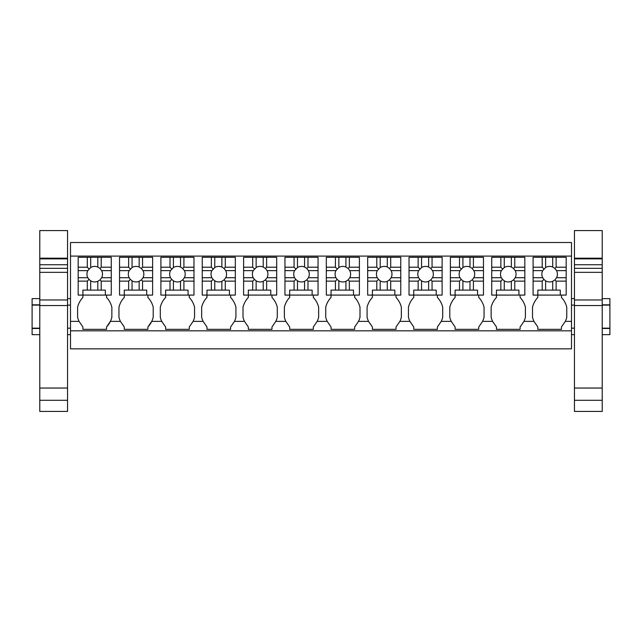 <?xml version="1.0" encoding="UTF-8"?>
<svg xmlns="http://www.w3.org/2000/svg" width="642" height="642" viewBox="0 0 642 642"><rect width="100%" height="100%" fill="white"/><g stroke="black" fill="none" stroke-linecap="round" stroke-linejoin="round"><path stroke-width="0.96" d="M70.5 330.823L571.5 330.823L571.5 348.847L70.5 348.847L70.5 242.499L571.5 242.499L571.5 321.377L565.305 321.377L561.453 326.987L561.453 329.346L537.819 329.346L537.819 326.987L533.967 321.377L523.952 321.377L520.1 326.987L520.1 329.346L496.467 329.346L496.467 326.987L492.615 321.377L482.591 321.377L478.739 326.987L478.739 329.346L455.114 329.346L455.114 326.987L451.262 321.377L441.239 321.377L437.387 326.987L437.387 329.346L413.753 329.346L413.753 326.987L409.901 321.377L399.886 321.377L396.034 326.987L396.034 329.346L372.4 329.346L372.4 326.987L368.548 321.377L358.525 321.377L354.673 326.987L354.673 329.346L331.047 329.346L331.047 326.987L327.195 321.377L317.172 321.377L313.32 326.987L313.32 329.346L289.686 329.346L289.686 326.987L285.834 321.377L275.819 321.377L271.967 326.987L271.967 329.346L248.334 329.346L248.334 326.987L244.482 321.377L234.458 321.377L230.606 326.987L230.606 329.346L206.973 329.346L206.973 326.987L203.121 321.377L193.106 321.377L189.254 326.987L189.254 329.346L165.62 329.346L165.62 326.987L161.768 321.377L151.745 321.377L147.893 326.987A21.419 21.419 0 0 0 153.213 317.212L153.213 307.221A21.419 21.419 0 0 0 147.893 297.447L147.893 295.087M70.5 256.094L571.5 256.094M571.5 330.823L571.5 321.377M119.54 267.216L128.649 267.216L128.649 257.273L119.54 257.273L119.54 295.087L124.267 295.087L124.267 297.447A21.419 21.419 0 0 0 118.947 307.221L118.947 317.212A21.419 21.419 0 0 0 120.415 321.377L124.267 326.987L124.267 329.346L147.893 329.346L147.893 326.987M120.415 321.377L110.392 321.377L106.54 326.987A21.419 21.419 0 0 0 111.86 317.212L111.86 307.221A21.419 21.419 0 0 0 106.54 297.447L106.54 295.087M78.18 267.216L87.296 267.216L87.296 257.273L78.18 257.273L78.18 295.087L82.906 295.087L82.906 297.447A21.419 21.419 0 0 0 77.594 307.221L77.594 317.212A21.419 21.419 0 0 0 79.054 321.377L82.906 326.987L82.906 329.346L106.54 329.346L106.54 326.987M533.093 267.216L542.209 267.216L542.209 257.273L533.093 257.273L533.093 295.087L537.819 295.087L537.819 297.447A21.419 21.419 0 0 0 532.507 307.221L532.507 317.212A21.419 21.419 0 0 0 533.967 321.377M565.305 321.377A21.419 21.419 0 0 0 566.774 317.212L566.774 307.221A21.419 21.419 0 0 0 561.453 297.447L561.453 295.087M160.893 267.216L170.01 267.216L170.01 257.273L160.893 257.273L160.893 295.087L165.62 295.087L165.62 297.447A21.419 21.419 0 0 0 160.299 307.221L160.299 317.212A21.419 21.419 0 0 0 161.768 321.377M193.106 321.377A21.419 21.419 0 0 0 194.566 317.212L194.566 307.221A21.419 21.419 0 0 0 189.254 297.447L189.254 295.087M202.246 267.216L211.362 267.216L211.362 257.273L202.246 257.273L202.246 295.087L206.973 295.087L206.973 297.447A21.419 21.419 0 0 0 201.66 307.221L201.66 317.212A21.419 21.419 0 0 0 203.121 321.377M234.458 321.377A21.419 21.419 0 0 0 235.927 317.212L235.927 307.221A21.419 21.419 0 0 0 230.606 297.447L230.606 295.087M243.607 267.216L252.723 267.216L252.723 257.273L243.607 257.273L243.607 295.087L248.334 295.087L248.334 297.447A21.419 21.419 0 0 0 243.013 307.221L243.013 317.212A21.419 21.419 0 0 0 244.482 321.377M275.819 321.377A21.419 21.419 0 0 0 277.28 317.212L277.28 307.221A21.419 21.419 0 0 0 271.967 297.447L271.967 295.087M284.96 267.216L294.076 267.216L294.076 257.273L284.96 257.273L284.96 295.087L289.686 295.087L289.686 297.447A21.419 21.419 0 0 0 284.374 307.221L284.374 317.212A21.419 21.419 0 0 0 285.834 321.377M317.172 321.377A21.419 21.419 0 0 0 318.641 317.212L318.641 307.221A21.419 21.419 0 0 0 313.32 297.447L313.32 295.087M326.321 267.216L335.429 267.216L335.429 257.273L326.321 257.273L326.321 295.087L331.047 295.087L331.047 297.447A21.419 21.419 0 0 0 325.727 307.221L325.727 317.212A21.419 21.419 0 0 0 327.195 321.377M358.525 321.377A21.419 21.419 0 0 0 359.993 317.212L359.993 307.221A21.419 21.419 0 0 0 354.673 297.447L354.673 295.087M367.673 267.216L376.79 267.216L376.79 257.273L367.673 257.273L367.673 295.087L372.4 295.087L372.4 297.447A21.419 21.419 0 0 0 367.08 307.221L367.08 317.212A21.419 21.419 0 0 0 368.548 321.377M399.886 321.377A21.419 21.419 0 0 0 401.346 317.212L401.346 307.221A21.419 21.419 0 0 0 396.034 297.447L396.034 295.087M409.026 267.216L418.143 267.216L418.143 257.273L409.026 257.273L409.026 295.087L413.753 295.087L413.753 297.447A21.419 21.419 0 0 0 408.44 307.221L408.44 317.212A21.419 21.419 0 0 0 409.901 321.377M441.239 321.377A21.419 21.419 0 0 0 442.707 317.212L442.707 307.221A21.419 21.419 0 0 0 437.387 297.447L437.387 295.087M450.387 267.216L459.495 267.216L459.495 257.273L450.387 257.273L450.387 295.087L455.114 295.087L455.114 297.447A21.419 21.419 0 0 0 449.793 307.221L449.793 317.212A21.419 21.419 0 0 0 451.262 321.377M482.591 321.377A21.419 21.419 0 0 0 484.06 317.212L484.06 307.221A21.419 21.419 0 0 0 478.739 297.447L478.739 295.087M491.74 267.216L500.856 267.216L500.856 257.273L491.74 257.273L491.74 295.087L496.467 295.087L496.467 297.447A21.419 21.419 0 0 0 491.146 307.221L491.146 317.212A21.419 21.419 0 0 0 492.615 321.377M523.952 321.377A21.419 21.419 0 0 0 525.413 317.212L525.413 307.221A21.419 21.419 0 0 0 520.1 297.447L520.1 295.087M70.5 328.166L67.546 328.166M39.78 328.166L32.1 328.166L32.1 305.119L39.78 305.119M70.5 305.119L67.546 305.119M39.78 334.659L32.1 334.659L32.1 328.455L39.78 328.455M70.5 334.659L67.546 334.659M32.1 305.119L32.1 298.626L39.78 298.626M32.1 304.83L39.78 304.83M602.22 328.166L609.9 328.166L609.9 305.119L602.22 305.119M574.454 305.119L571.5 305.119M574.454 328.166L571.5 328.166M609.9 328.166L609.9 334.659L602.22 334.659M574.454 334.659L571.5 334.659M602.22 304.83L609.9 304.83L609.9 298.626L602.22 298.626M602.22 328.455L609.9 328.455M90.707 290.12L90.707 280.827A7.776 7.776 0 0 0 97.801 281.308L97.801 290.12L87.296 290.12L87.296 281.124L88.997 279.422L90.707 280.827M101.211 290.12L101.211 281.124L111.267 281.124L111.267 295.087L105.36 295.087L105.36 290.12L97.801 290.12M105.36 295.087L82.906 295.087L82.906 290.12L87.296 290.12M101.211 281.124L99.983 279.896L97.801 281.308M97.801 267.032A7.776 7.776 0 0 0 90.707 267.513L90.707 257.273L97.801 257.273L97.801 267.032L99.983 268.444L101.645 270.627L111.267 270.627L111.267 281.124M99.983 279.896L101.645 277.713A7.776 7.776 0 0 0 101.645 270.627M88.997 279.422L87.81 277.713A7.776 7.776 0 0 1 87.81 270.627L90.707 267.513M78.18 277.713L87.81 277.713M78.18 281.124L87.296 281.124M101.645 277.713L111.267 277.713M101.211 267.216L111.267 267.216L111.267 257.273L101.211 257.273L101.211 267.216L99.983 268.444M101.211 257.273L97.801 257.273M111.267 267.216L111.267 270.627M78.18 270.627L87.81 270.627M87.296 267.216L88.997 268.91M87.296 257.273L90.707 257.273M132.059 290.12L132.059 280.827A7.776 7.776 0 0 0 139.154 281.308L139.154 290.12L128.649 290.12L128.649 281.124L130.35 279.422L132.059 280.827M142.564 290.12L142.564 281.124L152.619 281.124L152.619 295.087L146.713 295.087L146.713 290.12L139.154 290.12M146.713 295.087L124.267 295.087L124.267 290.12L128.649 290.12M142.564 281.124L141.336 279.896L139.154 281.308M139.154 267.032A7.776 7.776 0 0 0 132.059 267.513L132.059 257.273L139.154 257.273L139.154 267.032L141.336 268.444L142.997 270.627L152.619 270.627L152.619 281.124M141.336 279.896L142.997 277.713A7.776 7.776 0 0 0 142.997 270.627M130.35 279.422L129.162 277.713A7.776 7.776 0 0 1 129.162 270.627L132.059 267.513M119.54 277.713L129.162 277.713M119.54 281.124L128.649 281.124M142.997 277.713L152.619 277.713M142.564 267.216L152.619 267.216L152.619 257.273L142.564 257.273L142.564 267.216L141.336 268.444M142.564 257.273L139.154 257.273M152.619 267.216L152.619 270.627M119.54 270.627L129.162 270.627M128.649 267.216L130.35 268.91M128.649 257.273L132.059 257.273M173.42 290.12L173.42 280.827A7.776 7.776 0 0 0 180.506 281.308L180.506 290.12L170.01 290.12L170.01 281.124L171.711 279.422L173.42 280.827M183.917 290.12L183.917 281.124L193.98 281.124L193.98 295.087L188.074 295.087L188.074 290.12L180.506 290.12M188.074 295.087L165.62 295.087L165.62 290.12L170.01 290.12M183.917 281.124L182.689 279.896L180.506 281.308M180.506 267.032A7.776 7.776 0 0 0 173.42 267.513L173.42 257.273L180.506 257.273L180.506 267.032L182.689 268.444L184.358 270.627L193.98 270.627L193.98 281.124M182.689 279.896L184.358 277.713A7.776 7.776 0 0 0 184.358 270.627M171.711 279.422L170.515 277.713A7.776 7.776 0 0 1 170.515 270.627L173.42 267.513M160.893 277.713L170.515 277.713M160.893 281.124L170.01 281.124M184.358 277.713L193.98 277.713M183.917 267.216L193.98 267.216L193.98 257.273L183.917 257.273L183.917 267.216L182.689 268.444M183.917 257.273L180.506 257.273M193.98 267.216L193.98 270.627M160.893 270.627L170.515 270.627M170.01 267.216L171.711 268.91M170.01 257.273L173.42 257.273M214.773 290.12L214.773 280.827A7.776 7.776 0 0 0 221.867 281.308L221.867 290.12L211.362 290.12L211.362 281.124L213.064 279.422L214.773 280.827M225.278 290.12L225.278 281.124L235.333 281.124L235.333 295.087L229.427 295.087L229.427 290.12L221.867 290.12M229.427 295.087L206.973 295.087L206.973 290.12L211.362 290.12M225.278 281.124L224.05 279.896L221.867 281.308M221.867 267.032A7.776 7.776 0 0 0 214.773 267.513L214.773 257.273L221.867 257.273L221.867 267.032L224.05 268.444L225.711 270.627L235.333 270.627L235.333 281.124M224.05 279.896L225.711 277.713A7.776 7.776 0 0 0 225.711 270.627M213.064 279.422L211.876 277.713A7.776 7.776 0 0 1 211.876 270.627L214.773 267.513M202.246 277.713L211.876 277.713M202.246 281.124L211.362 281.124M225.711 277.713L235.333 277.713M225.278 267.216L235.333 267.216L235.333 257.273L225.278 257.273L225.278 267.216L224.05 268.444M225.278 257.273L221.867 257.273M235.333 267.216L235.333 270.627M202.246 270.627L211.876 270.627M211.362 267.216L213.064 268.91M211.362 257.273L214.773 257.273M256.134 290.12L256.134 280.827A7.776 7.776 0 0 0 263.22 281.308L263.22 290.12L252.723 290.12L252.723 281.124L254.417 279.422L256.134 280.827M266.631 290.12L266.631 281.124L276.694 281.124L276.694 295.087L270.78 295.087L270.78 290.12L263.22 290.12M270.78 295.087L248.334 295.087L248.334 290.12L252.723 290.12M266.631 281.124L265.403 279.896L263.22 281.308M263.22 267.032A7.776 7.776 0 0 0 256.134 267.513L256.134 257.273L263.22 257.273L263.22 267.032L265.403 268.444L267.064 270.627L276.694 270.627L276.694 281.124M265.403 279.896L267.064 277.713A7.776 7.776 0 0 0 267.064 270.627M254.417 279.422L253.229 277.713A7.776 7.776 0 0 1 253.229 270.627L256.134 267.513M243.607 277.713L253.229 277.713M243.607 281.124L252.723 281.124M267.064 277.713L276.694 277.713M266.631 267.216L276.694 267.216L276.694 257.273L266.631 257.273L266.631 267.216L265.403 268.444M266.631 257.273L263.22 257.273M276.694 267.216L276.694 270.627M243.607 270.627L253.229 270.627M252.723 267.216L254.417 268.91M252.723 257.273L256.134 257.273M297.487 290.12L297.487 280.827A7.776 7.776 0 0 0 304.573 281.308L304.573 290.12L294.076 290.12L294.076 281.124L295.777 279.422L297.487 280.827M307.983 290.12L307.983 281.124L318.047 281.124L318.047 295.087L312.14 295.087L312.14 290.12L304.573 290.12M312.14 295.087L289.686 295.087L289.686 290.12L294.076 290.12M307.983 281.124L306.756 279.896L304.573 281.308M304.573 267.032A7.776 7.776 0 0 0 297.487 267.513L297.487 257.273L304.573 257.273L304.573 267.032L306.756 268.444L308.425 270.627L318.047 270.627L318.047 281.124M306.756 279.896L308.425 277.713A7.776 7.776 0 0 0 308.425 270.627M295.777 279.422L294.582 277.713A7.776 7.776 0 0 1 294.582 270.627L297.487 267.513M284.96 277.713L294.582 277.713M284.96 281.124L294.076 281.124M308.425 277.713L318.047 277.713M307.983 267.216L318.047 267.216L318.047 257.273L307.983 257.273L307.983 267.216L306.756 268.444M307.983 257.273L304.573 257.273M318.047 267.216L318.047 270.627M284.96 270.627L294.582 270.627M294.076 267.216L295.777 268.91M294.076 257.273L297.487 257.273M338.84 290.12L338.84 280.827A7.776 7.776 0 0 0 345.934 281.308L345.934 290.12L335.429 290.12L335.429 281.124L337.13 279.422L338.84 280.827M349.344 290.12L349.344 281.124L359.4 281.124L359.4 295.087L353.493 295.087L353.493 290.12L345.934 290.12M353.493 295.087L331.047 295.087L331.047 290.12L335.429 290.12M349.344 281.124L348.116 279.896L345.934 281.308M345.934 267.032A7.776 7.776 0 0 0 338.84 267.513L338.84 257.273L345.934 257.273L345.934 267.032L348.116 268.444L349.778 270.627L359.4 270.627L359.4 281.124M348.116 279.896L349.778 277.713A7.776 7.776 0 0 0 349.778 270.627M337.13 279.422L335.943 277.713A7.776 7.776 0 0 1 335.943 270.627L338.84 267.513M326.321 277.713L335.943 277.713M326.321 281.124L335.429 281.124M349.778 277.713L359.4 277.713M349.344 267.216L359.4 267.216L359.4 257.273L349.344 257.273L349.344 267.216L348.116 268.444M349.344 257.273L345.934 257.273M359.4 267.216L359.4 270.627M326.321 270.627L335.943 270.627M335.429 267.216L337.13 268.91M335.429 257.273L338.84 257.273M380.2 290.12L380.2 280.827A7.776 7.776 0 0 0 387.286 281.308L387.286 290.12L376.79 290.12L376.79 281.124L378.491 279.422L380.2 280.827M390.697 290.12L390.697 281.124L400.76 281.124L400.76 295.087L394.846 295.087L394.846 290.12L387.286 290.12M394.846 295.087L372.4 295.087L372.4 290.12L376.79 290.12M390.697 281.124L389.469 279.896L387.286 281.308M387.286 267.032A7.776 7.776 0 0 0 380.2 267.513L380.2 257.273L387.286 257.273L387.286 267.032L389.469 268.444L391.13 270.627L400.76 270.627L400.76 281.124M389.469 279.896L391.13 277.713A7.776 7.776 0 0 0 391.13 270.627M378.491 279.422L377.295 277.713A7.776 7.776 0 0 1 377.295 270.627L380.2 267.513M367.673 277.713L377.295 277.713M367.673 281.124L376.79 281.124M391.13 277.713L400.76 277.713M390.697 267.216L400.76 267.216L400.76 257.273L390.697 257.273L390.697 267.216L389.469 268.444M390.697 257.273L387.286 257.273M400.76 267.216L400.76 270.627M367.673 270.627L377.295 270.627M376.79 267.216L378.491 268.91M376.79 257.273L380.2 257.273M421.553 290.12L421.553 280.827A7.776 7.776 0 0 0 428.639 281.308L428.639 290.12L418.143 290.12L418.143 281.124L419.844 279.422L421.553 280.827M432.058 290.12L432.058 281.124L442.113 281.124L442.113 295.087L436.207 295.087L436.207 290.12L428.639 290.12M436.207 295.087L413.753 295.087L413.753 290.12L418.143 290.12M432.058 281.124L430.83 279.896L428.639 281.308M428.639 267.032A7.776 7.776 0 0 0 421.553 267.513L421.553 257.273L428.639 257.273L428.639 267.032L430.83 268.444L432.491 270.627L442.113 270.627L442.113 281.124M430.83 279.896L432.491 277.713A7.776 7.776 0 0 0 432.491 270.627M419.844 279.422L418.656 277.713A7.776 7.776 0 0 1 418.656 270.627L421.553 267.513M409.026 277.713L418.656 277.713M409.026 281.124L418.143 281.124M432.491 277.713L442.113 277.713M432.058 267.216L442.113 267.216L442.113 257.273L432.058 257.273L432.058 267.216L430.83 268.444M432.058 257.273L428.639 257.273M442.113 267.216L442.113 270.627M409.026 270.627L418.656 270.627M418.143 267.216L419.844 268.91M418.143 257.273L421.553 257.273M462.906 290.12L462.906 280.827A7.776 7.776 0 0 0 470 281.308L470 290.12L459.495 290.12L459.495 281.124L461.197 279.422L462.906 280.827M473.411 290.12L473.411 281.124L483.466 281.124L483.466 295.087L477.56 295.087L477.56 290.12L470 290.12M477.56 295.087L455.114 295.087L455.114 290.12L459.495 290.12M473.411 281.124L472.183 279.896L470 281.308M470 267.032A7.776 7.776 0 0 0 462.906 267.513L462.906 257.273L470 257.273L470 267.032L472.183 268.444L473.844 270.627L483.466 270.627L483.466 281.124M472.183 279.896L473.844 277.713A7.776 7.776 0 0 0 473.844 270.627M461.197 279.422L460.009 277.713A7.776 7.776 0 0 1 460.009 270.627L462.906 267.513M450.387 277.713L460.009 277.713M450.387 281.124L459.495 281.124M473.844 277.713L483.466 277.713M473.411 267.216L483.466 267.216L483.466 257.273L473.411 257.273L473.411 267.216L472.183 268.444M473.411 257.273L470 257.273M483.466 267.216L483.466 270.627M450.387 270.627L460.009 270.627M459.495 267.216L461.197 268.91M459.495 257.273L462.906 257.273M504.267 290.12L504.267 280.827A7.776 7.776 0 0 0 511.353 281.308L511.353 290.12L500.856 290.12L500.856 281.124L502.558 279.422L504.267 280.827M514.764 290.12L514.764 281.124L524.827 281.124L524.827 295.087L518.921 295.087L518.921 290.12L511.353 290.12M518.921 295.087L496.467 295.087L496.467 290.12L500.856 290.12M514.764 281.124L513.536 279.896L511.353 281.308M511.353 267.032A7.776 7.776 0 0 0 504.267 267.513L504.267 257.273L511.353 257.273L511.353 267.032L513.536 268.444L515.205 270.627L524.827 270.627L524.827 281.124M513.536 279.896L515.205 277.713A7.776 7.776 0 0 0 515.205 270.627M502.558 279.422L501.362 277.713A7.776 7.776 0 0 1 501.362 270.627L504.267 267.513M491.74 277.713L501.362 277.713M491.74 281.124L500.856 281.124M515.205 277.713L524.827 277.713M514.764 267.216L524.827 267.216L524.827 257.273L514.764 257.273L514.764 267.216L513.536 268.444M514.764 257.273L511.353 257.273M524.827 267.216L524.827 270.627M491.74 270.627L501.362 270.627M500.856 267.216L502.558 268.91M500.856 257.273L504.267 257.273M545.62 290.12L545.62 280.827A7.776 7.776 0 0 0 552.714 281.308L552.714 290.12L542.209 290.12L542.209 281.124L543.91 279.422L545.62 280.827M556.124 290.12L556.124 281.124L566.18 281.124L566.18 295.087L560.273 295.087L560.273 290.12L552.714 290.12M560.273 295.087L537.819 295.087L537.819 290.12L542.209 290.12M556.124 281.124L554.897 279.896L552.714 281.308M552.714 267.032A7.776 7.776 0 0 0 545.62 267.513L545.62 257.273L552.714 257.273L552.714 267.032L554.897 268.444L556.558 270.627L566.18 270.627L566.18 281.124M554.897 279.896L556.558 277.713A7.776 7.776 0 0 0 556.558 270.627M543.91 279.422L542.723 277.713A7.776 7.776 0 0 1 542.723 270.627L545.62 267.513M533.093 277.713L542.723 277.713M533.093 281.124L542.209 281.124M556.558 277.713L566.18 277.713M556.124 267.216L566.18 267.216L566.18 257.273L556.124 257.273L556.124 267.216L554.897 268.444M556.124 257.273L552.714 257.273M566.18 267.216L566.18 270.627M533.093 270.627L542.723 270.627M542.209 267.216L543.91 268.91M542.209 257.273L545.62 257.273M67.546 258.196L67.546 230.566L39.78 230.566L39.78 258.196L67.546 258.196L67.546 400.287L39.78 400.287L39.78 388.049L67.546 388.049M39.78 400.287L39.78 411.434L67.546 411.434L67.546 400.287M39.78 388.049L39.78 305.544L67.546 305.544M39.78 305.544L39.78 299.974L67.546 299.974M39.78 299.974L39.78 272.344L67.546 272.344M67.546 264.745L39.78 264.745L39.78 272.344M39.78 264.745L39.78 258.862L67.546 258.862M39.78 258.862L39.78 258.196M602.22 258.196L602.22 230.566L574.454 230.566L574.454 258.196L602.22 258.196L602.22 400.287L574.454 400.287L574.454 388.049L602.22 388.049M574.454 400.287L574.454 411.434L602.22 411.434L602.22 400.287M574.454 388.049L574.454 305.544L602.22 305.544M574.454 305.544L574.454 299.974L602.22 299.974M574.454 299.974L574.454 272.344L602.22 272.344M602.22 264.745L574.454 264.745L574.454 272.344M574.454 264.745L574.454 258.862L602.22 258.862M574.454 258.862L574.454 258.196M79.054 321.377L70.5 321.377M39.78 268.324L67.546 268.324M574.454 268.324L602.22 268.324M70.5 298.626L67.546 298.626M574.454 298.626L571.5 298.626"/></g></svg>

